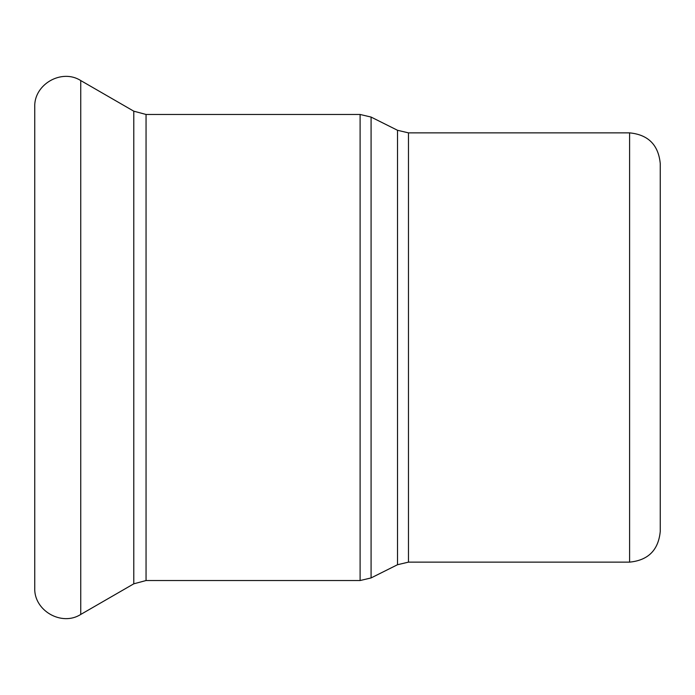 <?xml version="1.0" encoding="UTF-8"?>
<svg xmlns="http://www.w3.org/2000/svg" width="695" height="695" viewBox="0 0 695 695"><rect width="100%" height="100%" fill="white"/><g stroke="black" fill="none" stroke-linecap="round" stroke-linejoin="round"><path stroke-width="1.04" d="M34.75 347.5L34.75 587.892C33.707 610.566 61.629 626.682 80.742 614.441L80.742 80.559C61.629 68.319 33.707 84.434 34.75 107.108L34.75 347.5M660.25 347.5L660.25 531.466C658.434 550.093 648.209 560.318 629.592 562.133L629.592 132.867C648.209 134.682 658.434 144.908 660.25 163.534L660.25 347.5M408.478 132.867L397.514 130.278L397.514 564.722L408.478 562.133L408.478 132.867L629.592 132.867M397.514 564.722L371.078 577.936L371.078 117.064L397.514 130.278M360.106 580.534L146.054 580.534L146.054 114.466L360.106 114.466L360.106 580.534L371.078 577.936M146.054 114.466L133.787 111.183L133.787 583.817L80.742 614.441M408.478 562.133L629.592 562.133M360.106 114.466L371.078 117.064M133.787 111.183L80.742 80.559M146.054 580.534L133.787 583.817"/></g></svg>
